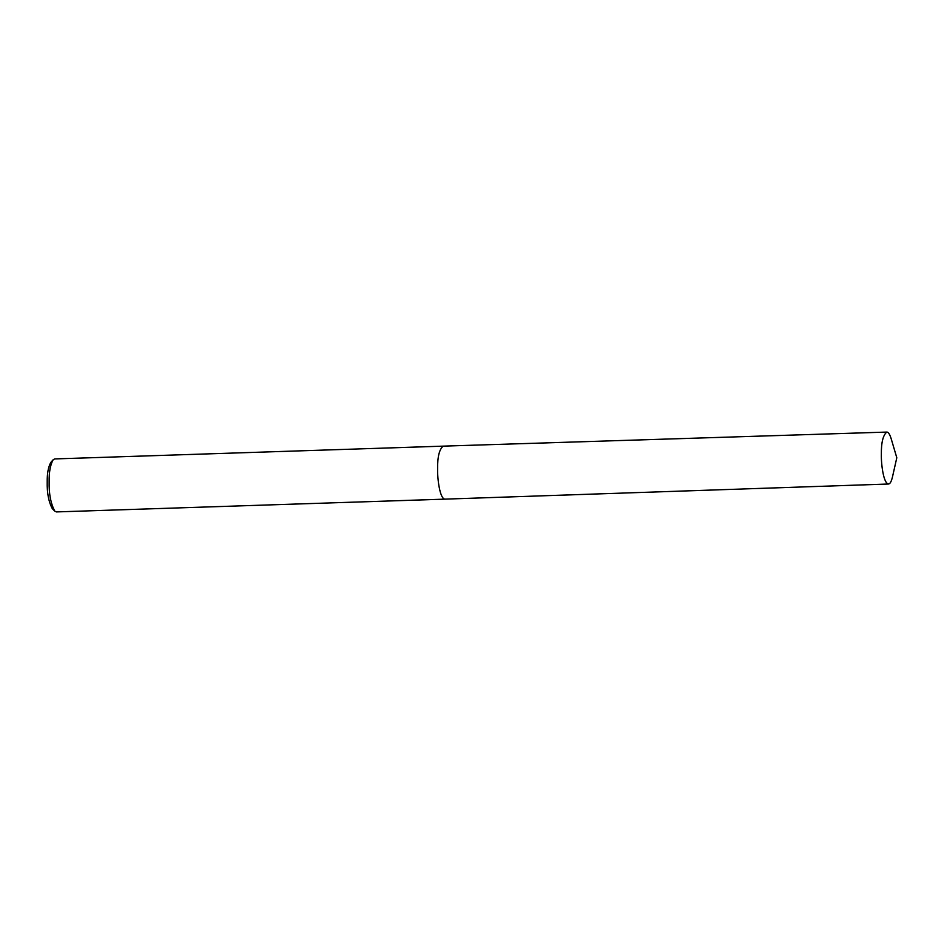 <?xml version="1.0" encoding="UTF-8"?>
<svg xmlns="http://www.w3.org/2000/svg" width="944" height="944" viewBox="0 0 944 944"><rect width="100%" height="100%" fill="white"/><g stroke="black" fill="none" stroke-linecap="round" stroke-linejoin="round"><path stroke-width="1.42" d="M49.135 481.452C48.864 493.7 50.752 503.6 54.811 511.152L56.392 511.919L444.884 499.14C439.81 498.656 437.32 478.773 437.615 468.672C437.473 456.872 439.314 449.368 443.137 446.146L54.658 458.926L53.124 459.799C50.351 464.814 49.017 472.035 49.135 481.452M53.124 459.799L50.787 462.442C48.297 466.961 47.094 473.463 47.2 481.936C46.952 492.957 48.663 501.866 52.309 508.663L54.811 511.152M881.354 454.158C881.071 464.059 883.513 483.54 888.481 484.012C890.015 483.989 891.337 481.664 892.458 477.027L896.8 457.746L891.195 438.783C889.755 434.205 888.28 431.963 886.77 432.081C883.029 435.231 881.224 442.583 881.354 454.158M888.481 484.012L444.884 499.14M886.77 432.081L443.137 446.146"/></g></svg>
